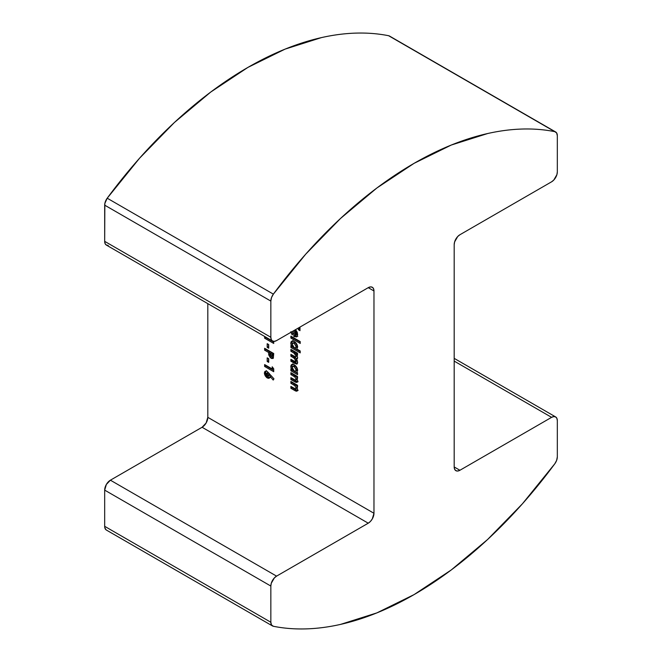 <?xml version="1.0" encoding="UTF-8"?>
<svg xmlns="http://www.w3.org/2000/svg" width="662" height="662" viewBox="0 0 662 662"><rect width="100%" height="100%" fill="white"/><g stroke="black" fill="none" stroke-linecap="round" stroke-linejoin="round"><path stroke-width="0.99" d="M555.65 131.97L389.488 36.038A8.101 4.675 120 0 0 388.627 35.723L554.789 131.655A8.101 4.675 -60 0 1 555.65 131.97A8.101 4.675 -60 0 1 557.321 135.685L557.321 171.88A8.101 4.675 -60 0 1 551.595 181.81L459.916 234.737A8.101 4.675 -60 0 0 454.19 244.659L454.19 466.958L454.628 469.242L455.87 470.674L457.723 471.03L459.916 470.268L551.595 417.341A8.101 4.675 -60 0 1 555.65 416.936A8.101 4.675 -60 0 1 557.321 420.651L557.321 456.846A8.101 4.675 -60 0 1 554.789 463.797A356.537 205.849 -60 0 1 414.081 594.6A356.537 205.849 -60 0 1 273.373 626.277L271.511 624.969L270.841 622.247L270.841 586.052L104.679 490.12L104.679 526.315L270.841 622.247L270.841 586.052L271.271 583.263L274.374 577.893L276.567 576.13L368.246 523.195L202.084 427.263L110.405 480.19L276.567 576.13L368.246 523.195L370.439 521.433L372.292 518.925L373.972 513.273L373.972 290.974L368.246 287.664L276.567 340.591L274.374 341.352L272.512 340.996L271.271 339.565L270.841 337.281L270.841 301.086L104.679 205.154L104.679 241.349L270.841 337.281L270.841 301.086L271.511 297.586L273.373 294.135A356.537 205.849 -60 0 1 554.789 131.655L388.627 35.723A356.537 205.849 120 0 0 107.211 198.203L273.373 294.135L305.761 254.109L340.525 218.468L376.893 187.983L414.081 163.332L451.269 145.044L487.637 133.534C499.562 130.844 511.147 129.347 522.401 129.032C533.655 128.718 544.454 129.595 554.789 131.655L556.651 132.963L557.321 135.685L557.321 171.88L556.891 174.669L553.788 180.039L551.595 181.81L459.916 234.737L457.723 236.508L454.628 241.878L454.19 244.659L454.19 466.958L459.916 470.268L551.595 417.341L454.19 361.104L551.595 417.341L553.788 416.58L555.65 416.944L556.891 418.367L557.321 420.651L557.321 456.846L556.651 460.347L554.789 463.797L522.401 503.823L487.637 539.472L451.269 569.949L414.081 594.6L376.893 612.888L340.525 624.407C328.6 627.088 317.015 628.586 305.761 628.9C294.507 629.214 283.708 628.337 273.373 626.277A8.101 4.675 -60 0 1 272.512 625.962A8.101 4.675 -60 0 1 270.841 622.247L104.679 526.315L104.679 490.12L106.35 484.468L110.405 480.19L202.084 427.263L206.13 422.985L207.81 417.341L373.972 513.273L373.972 290.974L373.534 288.69L372.292 287.258L370.439 286.903L368.246 287.664L276.567 340.591A8.101 4.675 -60 0 1 272.512 340.996A8.101 4.675 -60 0 1 270.841 337.281L104.679 241.349L104.844 203.449L107.211 198.203L139.599 158.177L174.363 122.528L210.731 92.051L247.919 67.4L285.107 49.112L321.475 37.593C333.4 34.912 344.985 33.414 356.239 33.1C367.493 32.786 378.292 33.663 388.627 35.723L389.686 36.17M207.81 303.635L207.81 417.341L207.81 303.635M272.206 368.949L272.206 366.798L273.72 368.8L273.72 371.713L264.626 366.458L264.626 364.572L272.206 368.949L264.626 364.572L264.626 366.458L273.72 371.713L273.72 368.8L272.206 366.798L272.206 368.949L273.34 368.295L272.206 368.949M267.191 361.477L267.191 357.844L268.706 358.713L268.706 362.354L267.191 361.477L268.706 362.354L268.706 358.713L267.191 357.844L267.191 361.477L268.333 360.815L267.191 361.477M264.626 350.165L264.626 348.278L273.72 353.533L273.29 358.225L271.759 358.531L270.319 357.629L268.863 355.204L268.59 352.457L264.626 350.165L268.59 352.457L268.722 354.675L271.139 358.233L272.976 358.498L273.72 353.533L264.626 348.278L264.626 350.165L265.768 349.503L264.626 350.165M297.097 354.435L294.962 352.292L292.041 350.603L290.891 351.257L290.891 349.379L297.536 353.21L297.536 355.097L296.742 354.642L297.652 357.612L297.346 358.763L296.468 359.193L297.635 362.097L296.799 364.141L290.891 361.229L290.891 359.342L295.5 361.808L296.137 361.013L295.02 358.746L290.891 356.247L290.891 354.36L295.418 356.785L296.096 356.363L295.922 355.022L294.929 353.69L290.891 351.257L293.82 352.954L296.137 355.999L295.848 356.727L297.255 355.66M297.652 347.078L296.766 348.998L300.217 350.992L300.217 352.879L290.891 347.492L290.891 345.605L291.619 346.027L290.825 343.843L291.048 341.857L292.927 340.963L294.855 341.882L296.609 343.818L297.652 347.078C297.412 344.621 296.253 342.742 294.201 341.46L291.71 341.162L290.775 343.164L291.619 346.027L290.891 345.605L290.891 347.492L300.217 352.879L300.217 350.992L296.766 348.998L297.652 347.078M299.985 327.069L299.985 330.661L298.355 329.717L298.355 328.013L298.355 329.717L299.985 330.661L299.985 327.069M297.652 334.575L296.667 336.933L293.804 336.379L293.804 330.636L293.804 336.379L295.26 335.899L293.804 336.379L294.954 335.717L294.954 329.974L295.26 335.899L294.118 336.561L296.684 336.917L297.652 334.575L295.492 329.668L297.015 331.852L297.652 334.575M290.957 332.283L292.215 334.922L292.869 333.722L292.174 331.521L292.869 333.722L292.215 334.922L290.85 331.72M290.891 338.067L290.891 336.18L300.217 341.567L300.217 343.454L290.891 338.067L300.217 343.454L300.217 341.567L290.891 336.18L290.891 338.067L292.041 337.405L290.891 338.067M297.652 370.372L296.791 372.309L297.536 372.739L297.536 374.626L290.891 370.786L290.891 368.899L291.619 369.322L290.825 367.137L291.048 365.151L292.927 364.257L294.855 365.184L296.609 367.112L297.652 370.372C297.412 367.915 296.253 366.036 294.201 364.754L291.71 364.456L290.775 366.458L291.619 369.322L290.891 368.899L290.891 370.786L297.536 374.626L297.536 372.739L296.791 372.309L297.652 370.372M297.13 377.82L296.022 376.281L292.041 373.898L290.891 374.56L290.891 372.673L297.536 376.512L297.536 378.391L296.833 377.985L297.652 380.782L297.271 382.115L296.171 382.446L290.891 379.541L290.891 377.654L295.277 380.079L296.137 379.326L294.871 376.943L290.891 374.56L294.871 376.943L296.137 379.326L295.84 380.062L297.263 378.945M297.13 386.575L296.022 385.036L292.041 382.644L290.891 383.306L290.891 381.428L297.536 385.259L297.536 387.146L296.833 386.74L297.652 389.537L297.271 390.87L296.171 391.201L290.891 388.288L290.891 386.409L295.277 388.834L296.137 388.073L294.871 385.698L290.891 383.306L294.871 385.698L296.137 388.073L295.84 388.817L297.263 387.7M273.72 341.36L273.72 343.437L264.626 338.183L264.626 336.437L264.626 338.183L273.72 343.437L273.72 341.36M267.191 347.335L267.191 343.702L268.706 344.579L268.706 348.212L267.191 347.335L268.706 348.212L268.706 344.579L267.191 343.702L267.191 347.335L268.333 346.673L267.191 347.335M267.233 371.465L273.952 378.805L273.216 380.054L270.104 376.421L269.889 377.547L268.309 378.341L266.67 377.555L265.222 375.842L264.436 373.74L264.593 371.945L265.23 371.266L266.678 371.208L265.181 371.291L264.386 373.078L267.225 377.928L269.302 378.168L270.104 376.421L273.216 380.054L273.952 378.805L267.233 371.465M106.152 529.898L104.844 527.821L104.679 526.315A8.101 4.675 120 0 0 106.35 530.03L272.512 625.962M108.212 245.42L106.35 245.056L105.109 243.633L104.679 241.349A8.101 4.675 120 0 0 106.35 245.064L272.512 340.996M459.916 470.268A8.101 4.675 -60 0 1 455.87 470.674A8.101 4.675 -60 0 1 454.19 466.958L459.916 470.268M368.246 287.664A8.101 4.675 -60 0 1 372.292 287.258A8.101 4.675 -60 0 1 373.972 290.974L368.246 287.664M104.679 205.154L270.841 301.086A8.101 4.675 -60 0 1 273.373 294.135L107.211 198.203A8.101 4.675 120 0 0 104.679 205.154M104.679 490.12L270.841 586.052A8.101 4.675 -60 0 1 276.567 576.13L110.405 480.19A8.101 4.675 120 0 0 104.679 490.12M373.972 513.273A8.101 4.675 -60 0 1 368.246 523.195L202.084 427.263A8.101 4.675 120 0 0 207.81 417.341L373.972 513.273M299.985 329.337L298.355 329.717L299.497 329.055L299.497 327.351L299.985 329.337M297.188 336.462L295.26 335.899L297.809 336.271M297.362 332.746L295.087 335.237L295.087 331.199L296.253 333.921L297.404 333.259L296.237 334.575L297.106 334.31L297.312 332.49M295.087 331.199L296.237 330.537L295.087 331.199L295.351 335.262L296.187 334.517L295.889 332.341L296.948 331.728L295.889 332.341L295.087 331.199M296.866 334.509L295.087 335.237M300.217 342.13L292.041 337.405L292.041 336.842L292.041 337.405L300.217 342.13M300.217 351.555L292.041 346.83L290.891 347.492L292.041 346.83L292.041 345.779L292.041 346.83L300.217 351.555M292.488 345.523L291.619 346.027L292.488 345.523M294.002 342.502L296.104 343.255L297.288 345.936L296.137 346.598L295.6 347.856L294.234 347.666L292.29 344.381L291.917 342.502L290.775 343.164L291.917 342.502L292.347 340.955M292.968 340.442L291.934 342.13L292.405 344.645M297.155 346.714L297.288 345.936L296.121 347.293M292.29 344.381L292.852 346.276L294.607 347.856L295.6 347.856L296.113 346.152L294.226 343.355L296.137 346.598L297.288 345.936L295.376 342.693L294.226 343.355L292.861 343.164L292.29 344.381L292.827 343.181L294.226 343.355L295.376 342.693L293.969 342.519L292.827 343.181M296.882 358.953L295.004 357.298L293.862 357.96L296.137 361.013L297.18 360.409L294.226 361.27L290.891 359.342L290.891 361.229L292.041 360.567L295.906 362.793L292.041 360.567L290.891 361.229L294.755 363.455L295.906 362.793L297.478 363.496L295.906 362.793L294.755 363.455L297.015 364.05L297.652 362.486L296.468 359.193L297.428 358.638L296.468 359.193L297.652 357.612L296.742 354.642L297.536 354.178L296.742 354.642L297.536 355.097L297.536 353.21L290.891 349.379L290.891 351.257L292.041 350.041L292.041 350.603L294.962 352.292L293.82 352.954L294.962 352.292L296.568 353.533M296.468 359.193L297.048 359.036M292.041 360.567L292.041 360.004L292.041 360.567M296.137 361.013L295.848 361.758L297.271 360.616M296.137 355.999L297.155 355.411L296.137 356.007C295.881 356.967 295.194 357.033 294.077 356.197L290.891 354.36L290.891 356.247L293.862 357.96L295.004 357.298L292.041 355.585L290.891 356.247L292.041 355.022L292.041 355.585L296.543 358.473M297.023 354.253L297.23 354.865M297.288 355.337L296.568 356.123M297.288 360.351L296.973 361.104M296.965 363.33L297.478 363.496M297.536 373.302L292.041 370.124L290.891 370.786L292.041 370.124L292.041 369.073L292.041 370.124L297.536 373.302M292.488 368.817L291.619 369.322L292.488 368.817M294.002 365.796L296.104 366.549L297.288 369.231L296.137 369.892L295.6 371.15L294.234 370.968L292.29 367.675L291.917 365.796L290.775 366.458L291.917 365.796L292.347 364.249M292.968 363.736L291.934 365.424L292.405 367.94M297.155 370.008L297.288 369.231L296.121 370.588M292.29 367.675L292.852 369.57L294.607 371.15L295.6 371.15L296.113 369.446L294.226 366.657L296.137 369.892L297.288 369.231L295.376 365.995L294.226 366.657L292.861 366.458L292.29 367.675L292.827 366.475L294.226 366.657L295.376 365.995L293.969 365.813L292.827 366.475M298.115 381.701L296.394 381.395L295.252 382.057L296.973 382.363L297.652 380.782L296.833 377.985L297.536 377.58L296.833 377.985L297.536 378.391L297.536 376.512L290.891 372.673L290.891 374.56L292.041 373.335L292.041 373.898L294.681 375.42L293.539 376.082L294.681 375.42L296.022 376.281L294.871 376.943L296.022 376.281L297.197 378.027M296.137 379.326L297.172 378.722L296.137 379.326C295.806 380.311 295.02 380.311 293.779 379.318L290.891 377.654L290.891 379.541L295.252 382.057L296.394 381.395L292.041 378.879L290.891 379.541L292.041 378.316L292.041 378.879L297.751 381.817M297.271 378.871L297.064 379.343M296.866 381.635L297.321 381.784M298.115 390.456L296.394 390.15L295.252 390.812L296.973 391.118L297.652 389.537L296.833 386.74L297.536 386.335L296.833 386.74L297.536 387.146L297.536 385.259L290.891 381.428L290.891 383.306L292.041 382.082L292.041 382.644L294.681 384.175L293.539 384.837L294.681 384.175L296.022 385.036L294.871 385.698L296.022 385.036L297.197 386.774M296.137 388.073L297.172 387.477L296.137 388.056C295.806 389.066 295.02 389.066 293.779 388.073L290.891 386.409L290.891 388.288L295.252 390.812L296.394 390.15L292.041 387.626L290.891 388.288L292.041 387.071L292.041 387.626L297.751 390.572M297.271 387.626L297.064 388.098M296.866 390.381L297.321 390.539M273.72 342.113L265.768 337.521L264.626 338.183L265.768 337.099L273.72 342.113M268.706 346.888L268.333 344.364L268.706 346.888M273.431 357.985L272.281 357.571L271.139 358.233L272.281 357.571L269.873 354.013L268.722 354.675L269.873 354.013L269.732 351.795L268.59 352.457L269.732 351.795L265.768 349.503L265.768 348.94L265.768 349.503L269.732 351.795L270.195 355.072L272.91 357.869M273.232 353.814L273.05 355.635L271.759 356.437L273.05 355.635L273.232 353.814L271.362 352.738L273.232 353.814L272.082 354.476L273.232 353.814M273.05 355.635L271.908 356.297L272.082 354.476L270.22 353.4L272.082 354.476L272.082 355.072L273.232 354.41L272.082 355.072L271.908 356.297L271.139 356.355L270.22 353.4L271.362 352.738L270.22 353.4L270.237 354.658L270.832 356.123L271.768 356.437M271.908 356.297L271.139 356.355M268.706 361.03L268.333 358.506L268.706 361.03M273.72 370.389L265.768 365.796L264.626 366.458L265.768 365.234L265.768 365.796L273.72 370.389M273.919 378.863L271.246 375.759L270.104 376.421L271.246 375.759L273.919 378.863M269.798 377.696L268.367 377.266L267.225 377.928L268.367 377.266L265.536 372.416L264.386 373.078L265.536 372.416L265.851 371.084M266.372 370.604L265.536 372.416L266.372 375.18L268.367 377.266L270.386 377.547M265.586 373.078L265.743 373.782M267.191 373.616L268.458 372.739L269.343 373.6L269.641 375.288L268.458 375.428M267.572 372.59L268.218 372.623M266.025 373.98L266.836 375.726L268.209 376.231L268.491 374.866L267.316 373.401L268.458 372.739L266.43 373.252L266.025 373.98L267.316 373.401L268.59 375.453L268.259 376.206L269.409 375.544L269.732 374.791L267.316 376.09L266.025 373.98L267.506 372.623M268.59 375.453L269.732 374.791L268.458 372.739M454.19 358.365L555.65 416.936M295.6 347.856L296.75 347.194M295.6 371.15L296.75 370.488"/></g></svg>
